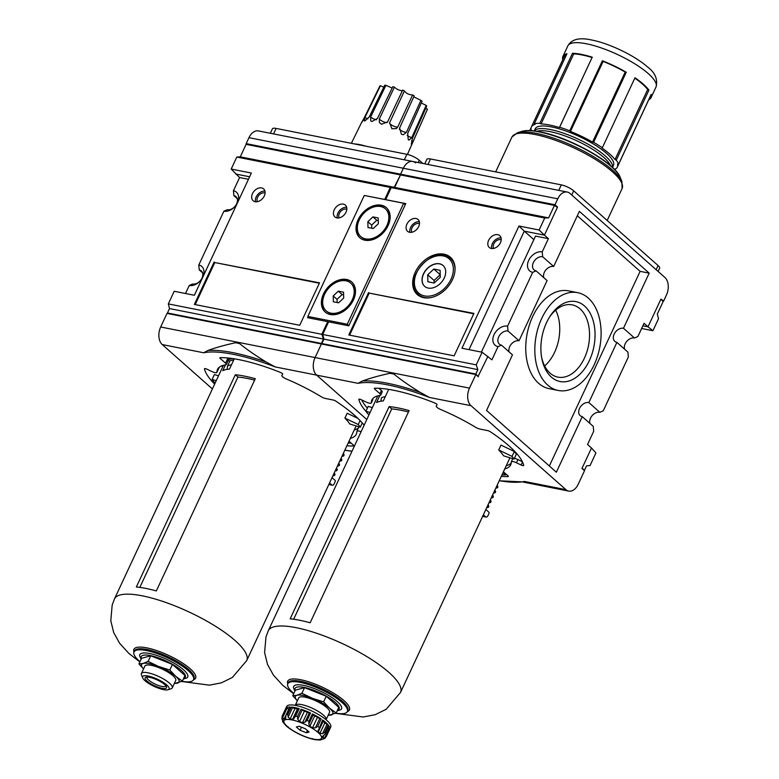 <?xml version="1.0" encoding="UTF-8"?>
<svg xmlns="http://www.w3.org/2000/svg" width="779" height="779" viewBox="0 0 779 779"><rect width="100%" height="100%" fill="white"/><g stroke="black" fill="none" stroke-linecap="round" stroke-linejoin="round"><path stroke-width="1.17" d="M499.251 480.711A102.137 27.557 25 0 0 524.491 481.461L523.4 481.928L499.212 480.799M358.077 383.336L362.352 381.028C369.84 378.263 379.013 375.682 389.87 373.307A103.354 27.888 -155 0 1 393.95 374.115C401.312 380.094 410.163 386.238 420.514 392.538L429.609 397.494A102.137 27.557 -155 0 0 358.077 383.336L316.644 375.127A13.136 8.511 -78.8 0 1 315.086 357.561L321.415 343.977L475.823 374.543L478.374 376.812L475.813 374.027L477.868 369.616L476.232 364.864L482.123 352.235L491.89 359.84L498.054 346.626A11.734 8.355 -48.5 0 1 494.061 334.649A11.734 8.355 -48.5 0 1 507.596 326.148L508.035 331.026A8.082 5.755 -48.5 0 0 499.466 335.525A8.082 5.755 -48.5 0 0 499.388 344.133A8.082 5.755 -48.5 0 0 501.452 345.136L498.054 346.626M583.763 470.068L584.503 470.224L586.568 465.813L590.044 465.579L595.925 452.95L591.504 447.993L581.952 468.471L584.513 470.74L578.174 484.324A13.136 8.511 -78.8 0 1 568.719 491.091A13.136 8.511 -78.8 0 1 565.924 489.67L471.042 405.703A13.136 8.511 -78.8 0 1 469.484 388.127L475.823 374.543M440.106 270.294L433.815 269.047L427.7 274.792L427.875 281.784L434.166 283.03L440.281 277.285L440.106 270.294M443.154 265.561A13.915 9.913 -48.5 0 0 426.571 269.476A13.915 9.913 -48.5 0 0 424.701 286.399M444.254 277.986A13.915 9.913 -48.5 0 0 443.085 265.503A13.915 9.913 -48.5 0 0 426.444 269.359A13.915 9.913 -48.5 0 0 424.643 286.351A13.915 9.913 -48.5 0 0 444.254 277.986M452.482 279.612A24.928 17.751 -48.5 0 0 450.389 257.255A24.928 17.751 -48.5 0 0 420.572 264.159A24.928 17.751 -48.5 0 0 417.34 294.589A24.928 17.751 -48.5 0 0 452.482 279.612M531.151 127.61L530.158 129.742L531.2 129.947A47.422 12.795 -155 0 1 531.366 127.016A47.422 12.795 -155 0 1 535.037 124.436L534.306 123.793L566.956 53.751A48.639 13.126 -155 0 0 562.915 56.468A48.639 13.126 -155 0 0 562.789 59.623M566.46 54.832A47.422 12.795 -155 0 0 564.025 56.974L531.366 127.016M648.926 90.111L647.67 89.507L615.011 159.539L616.267 160.143L648.926 90.111A48.639 13.126 -155 0 0 634.982 77.764L602.323 147.806A48.639 13.126 -155 0 0 593.598 142.304L626.258 72.262L625.206 72.058L592.546 142.099A47.422 12.795 -155 0 0 570.462 131.447L569.722 130.804A48.639 13.126 -155 0 0 559.643 127.24L592.079 57.519L559.429 127.552A47.422 12.795 -155 0 0 541.093 123.929L539.828 123.316A48.639 13.126 -155 0 0 534.306 123.793M615.011 159.539A47.422 12.795 -155 0 0 602.099 148.117L602.323 147.806M647.67 89.507A47.422 12.795 -155 0 0 634.817 78.124M648.751 99.702A48.639 13.126 -155 0 0 651.078 97.579A48.639 13.126 -155 0 0 651.186 94.337L618.526 164.369A48.639 13.126 -155 0 0 616.267 160.143M614.514 169.394A47.422 12.795 -155 0 0 617.319 167.095A47.422 12.795 -155 0 0 617.484 164.165L618.526 164.369M617.319 167.095L649.978 97.063A47.422 12.795 -155 0 0 650.192 96.469M592.079 57.519A47.422 12.795 -155 0 0 573.743 53.887L572.487 53.284L539.828 123.316M573.743 53.887L541.093 123.929M625.206 72.058A47.422 12.795 -155 0 0 603.121 61.414L602.381 60.762L569.722 130.804M603.121 61.414L570.462 131.447M592.546 142.099L593.598 142.304M610.483 165.606A42.241 11.403 -155 0 0 550.149 131.641A42.241 11.403 -155 0 0 536.906 131.291M612.479 167.397L613.462 165.304A43.166 11.646 -155 0 0 594.659 144.777A43.166 11.646 -155 0 0 551.649 126.967A43.166 11.646 -155 0 0 535.222 128.817L534.238 130.921M530.158 129.742A48.639 13.126 -155 0 0 530.441 130.59M592.303 57.208A48.639 13.126 -155 0 0 581.426 54.384A48.639 13.126 -155 0 0 572.487 53.284M626.258 72.262A48.639 13.126 -155 0 0 602.381 60.762M424.74 163.843L426.814 159.403A9.728 2.629 25 0 1 430.514 158.984L561.299 184.876A9.728 2.629 25 0 1 573.685 190.845L658.08 265.532A9.728 2.629 25 0 1 659.628 268.21L658.119 271.443M375.05 388.205L374.66 389.033L379.957 393.726A4.859 1.315 25 0 1 380.736 395.07L382.226 391.886A4.859 1.315 25 0 0 381.447 390.542L378.906 388.302M372.8 399.627L371.31 402.811A4.859 1.315 25 0 1 371.281 402.996L372.761 399.812A4.859 1.315 25 0 0 372.8 399.627A76.605 20.673 25 0 1 372.849 398.546M367.386 408.128A90.52 24.422 25 0 1 361.66 399.88M511.199 463.067A76.605 20.673 25 0 1 506.223 465.764M512.738 458.802A4.859 1.315 25 0 1 512.767 458.646L511.287 461.811A4.859 1.315 25 0 1 516.458 462.775L521.112 465.014A2.434 0.652 25 0 0 523.692 465.491A2.434 0.652 25 0 0 523.702 465.355A90.52 24.422 25 0 0 490.283 431.722A2.434 0.652 25 0 0 487.693 430.602L480.156 429.112A4.859 1.315 25 0 1 475.433 427.184A76.605 20.673 25 0 0 440.68 409.511A4.859 1.315 25 0 1 436.23 406.005A4.859 1.315 25 0 1 436.259 405.956L437.068 404.788A2.434 0.652 25 0 1 437.068 404.788A2.434 0.652 25 0 0 434.701 402.947A90.52 24.422 25 0 0 374.689 388.205A2.434 0.652 25 0 0 374.271 388.37A2.434 0.652 25 0 0 374.66 389.033M514.383 458.373A4.859 1.315 25 0 1 517.947 459.591L516.458 462.775M522.397 461.733L517.947 459.591M380.736 395.07A4.859 1.315 25 0 1 380.21 395.362A76.605 20.673 25 0 0 371.856 400.026A76.605 20.673 25 0 0 371.31 402.811M371.281 402.996A4.859 1.315 25 0 1 366.111 402.032L361.456 399.783A2.434 0.652 25 0 0 358.876 399.306A2.434 0.652 25 0 0 358.866 399.452A90.52 24.422 25 0 0 366.12 411.546M503.419 471.792L507.908 475.765A2.434 0.652 25 0 1 508.298 476.436A2.434 0.652 25 0 1 507.879 476.592A90.52 24.422 25 0 1 501.296 476.339M511.287 461.811A4.859 1.315 25 0 0 511.258 461.986A76.605 20.673 25 0 1 510.712 464.771A76.605 20.673 25 0 1 504.743 468.948M349.605 335.155L369.207 293.108L473.739 313.801M368.574 292.544L348.778 334.989L454.138 355.847L473.934 313.401L369.207 293.108M660.923 299.117L648.011 326.81L652.919 330.724L658.518 318.738L657.32 314.064L663.143 301.59L660.923 299.117L663.679 300.957L666.454 295.007A13.136 8.511 -78.8 0 0 664.886 277.441L570.014 193.465A13.136 8.511 -78.8 0 0 567.219 192.043L412.812 161.477A13.136 8.511 -78.8 0 1 415.606 162.899M481.412 352.089L535.504 236.095L548.397 238.656L544.433 235.141L557.55 207.019L554.989 204.76L557.764 198.82A13.136 8.511 -78.8 0 1 567.219 192.043M548.397 238.656L542.233 251.86A11.734 8.355 -48.5 0 0 528.698 260.371A11.734 8.355 -48.5 0 0 532.69 272.338L507.596 326.148M642.879 325.797L648.011 326.81L644.048 323.304L637.884 336.518L634.486 337.998L623.482 328.271L649.189 273.137L579.372 211.352L553.665 266.476L542.671 256.749L542.233 251.86M542.671 256.749A8.082 5.755 -48.5 0 0 534.102 261.247A8.082 5.755 -48.5 0 0 534.024 269.855A8.082 5.755 -48.5 0 0 536.088 270.858L532.69 272.338M553.665 266.476A8.082 5.755 -48.5 0 0 546.069 269.719A8.082 5.755 -48.5 0 0 543.781 277.655M508.035 331.026L519.028 340.764L547.092 280.586L536.088 270.858M519.028 340.764A8.082 5.755 -48.5 0 0 511.433 343.997A8.082 5.755 -48.5 0 0 509.135 351.933M623.482 328.271A8.082 5.755 -48.5 0 0 614.923 332.769A8.082 5.755 -48.5 0 0 614.835 341.377A8.082 5.755 -48.5 0 0 616.91 342.38L627.903 352.108L628.341 356.986L603.248 410.796L599.84 412.286L588.846 402.548A8.082 5.755 -48.5 0 0 580.287 407.047A8.082 5.755 -48.5 0 0 580.199 415.655A8.082 5.755 -48.5 0 0 582.273 416.658L556.362 472.21L486.544 410.426L512.455 354.864L501.452 345.136M599.84 412.286A8.082 5.755 -48.5 0 0 592.244 415.519A8.082 5.755 -48.5 0 0 589.956 423.455M591.504 447.993L587.541 444.488L593.695 431.274L593.267 426.386L582.273 416.658M634.486 337.998A8.082 5.755 -48.5 0 0 626.881 341.241A8.082 5.755 -48.5 0 0 624.592 349.177M555.68 310.159A36.837 23.876 -78.8 0 1 544.638 365.935M641.623 328.495L652.919 330.724M518.95 226.017L524.267 231.149L544.433 235.141L539.117 230.009L518.95 226.017L461.957 348.242L482.123 352.235M469.016 349.635L524.267 231.149L533.849 239.63M385.673 199.697L391.194 187.622L394.671 187.398L400.494 174.924L554.453 205.403L548.63 217.877L544.706 218.013L539.117 230.009M322.418 344.172L321.854 343.549L323.918 339.138L322.72 334.473L328.611 321.844L348.778 325.836L405.771 203.611L385.605 199.619M487.927 356.324L478.033 376.51M500.43 242.736A7.907 5.628 -48.5 0 0 499.767 235.648A7.907 5.628 -48.5 0 0 490.312 237.838A7.907 5.628 -48.5 0 0 489.29 247.488A7.907 5.628 -48.5 0 0 500.43 242.736M501.082 237.897A7.907 5.628 -48.5 0 0 494.022 241.12A7.907 5.628 -48.5 0 0 491.676 248.53M557.345 207.448L554.453 205.403M418.693 226.553A7.907 5.628 -48.5 0 0 418.021 219.474A7.907 5.628 -48.5 0 0 408.576 221.655A7.907 5.628 -48.5 0 0 407.544 231.305A7.907 5.628 -48.5 0 0 418.693 226.553M419.345 221.713A7.907 5.628 -48.5 0 0 412.276 224.936A7.907 5.628 -48.5 0 0 409.939 232.346M419.492 223.612A5.979 4.255 -48.5 0 0 413.308 225.852A5.979 4.255 -48.5 0 0 411.838 232.259M321.854 343.549L475.813 374.027M323.918 339.138L477.868 369.616M582.049 468.257L584.503 470.224M558.29 390.474L549.205 388.672A49.856 32.319 -78.8 0 1 532.67 316.566A49.856 32.319 -78.8 0 1 568.563 290.869L577.648 292.661A49.856 32.319 -78.8 0 1 599.674 347.843A49.856 32.319 -78.8 0 1 558.29 390.474A49.856 32.319 -78.8 0 1 541.756 318.368A49.856 32.319 -78.8 0 1 577.648 292.661M577.317 215.764L640.114 271.345L549.341 465.998M616.91 342.38L588.846 402.548M649.189 273.137L640.114 271.345M662.325 300.684L663.679 300.957M247.274 144.592L246.183 143.628L400.591 174.194L401.672 175.158L400.591 174.194L403.356 168.254A13.136 8.511 -78.8 0 1 412.812 161.477L258.414 130.911A13.136 8.511 -78.8 0 0 248.959 137.679L403.356 168.254A13.136 8.511 -78.8 0 1 412.812 161.477M557.764 198.82L403.356 168.254L400.591 174.194L554.989 204.76M556.44 206.805L557.55 207.019M501.228 239.796A5.979 4.255 -48.5 0 0 495.045 242.035A5.979 4.255 -48.5 0 0 493.584 248.443M394.671 187.398L548.63 217.877M391.194 187.622L544.706 218.013M322.72 334.473L476.232 364.864M549.458 317.199A36.837 23.876 -78.8 0 1 572.205 304.862A36.837 23.876 -78.8 0 1 588.476 345.633A36.837 23.876 -78.8 0 1 557.9 377.124A36.837 23.876 -78.8 0 1 541.571 357.045M546.546 322.613A40.732 26.408 -78.8 0 1 550.062 316.235A40.732 26.408 -78.8 0 1 590.823 314.541A40.732 26.408 -78.8 0 1 578.797 375.264A40.732 26.408 -78.8 0 1 541.765 358.165A40.732 26.408 -78.8 0 1 546.546 322.613M433.815 269.047L440.203 274.705L434.088 280.45L434.156 283.03M427.7 274.792L434.088 280.45M275.201 366.928A102.137 27.557 -155 0 0 203.679 352.77L207.954 350.462C215.442 347.687 224.615 345.116 235.462 342.741A103.354 27.888 -155 0 1 239.542 343.549C246.904 349.528 255.765 355.672 266.116 361.972L275.201 366.928L316.644 375.127L366.792 419.511L316.644 375.127A13.136 8.511 -78.8 0 1 315.086 357.561L321.415 343.977L167.018 313.411L160.678 326.995L469.484 388.127M385.313 396.618A70.646 19.066 -155 0 0 381.35 397.796L380.921 401.204M498.726 449.96L500.994 445.082L514.335 451.508A85.115 22.971 25 0 1 516.35 454.167L514.072 459.045L503.633 455.842A72.953 19.689 25 0 0 498.726 449.96L512.056 456.387A85.115 22.971 25 0 1 514.072 459.045M514.335 451.508L512.056 456.387M369.129 414.506L367.931 413.931A85.115 22.971 25 0 1 365.926 411.273L368.194 406.385L372.323 407.651M365.926 411.273L370.044 412.539M389.13 406.599L290.168 618.828A72.953 19.689 -155 0 1 299.506 620.23A72.953 19.689 -155 0 1 310.149 622.781L409.111 410.552A72.953 19.689 25 0 0 398.468 408.001A72.953 19.689 25 0 0 389.13 406.599L391.73 408.907A68.094 18.375 25 0 1 408.449 411.974M391.73 408.907L293.654 619.237M337.161 710.867L340.725 709.757A26.428 7.128 -155 0 0 331.65 697.341A26.428 7.128 -155 0 0 303.683 685.393A26.428 7.128 -155 0 0 293.459 687.711L294.89 691.158M335.837 713.155A32.835 8.861 -155 0 0 347.337 711.568A32.835 8.861 -155 0 0 333.032 695.949A32.835 8.861 -155 0 0 300.314 682.414A32.835 8.861 -155 0 0 287.821 683.816A32.835 8.861 -155 0 0 293.81 693.485M379.87 395.411L376.569 402.509A72.953 19.689 25 0 1 383.307 400.922L388.254 390.308M328.202 715.18A20.673 5.58 -155 0 0 331.25 714.976A20.673 5.58 -155 0 0 329.556 708.169L336.177 712.98L328.066 715.473M336.177 712.98L338.797 707.361L326.245 696.251L323.626 701.869L329.556 708.169A20.673 5.58 -155 0 0 312.418 698.315A20.673 5.58 -155 0 0 296.984 695.258A20.673 5.58 -155 0 0 297.344 700.788L292.748 695.754L296.984 695.258L301.911 693.261L304.531 687.643L326.245 696.251M301.697 704.625A17.021 4.596 -155 0 0 295.222 705.346L298.688 697.926A17.021 4.596 -155 0 1 305.164 697.195A17.021 4.596 -155 0 1 322.126 704.216A17.021 4.596 -155 0 1 329.546 712.308L326.08 719.738A17.021 4.596 -155 0 0 318.66 711.646A17.021 4.596 -155 0 0 301.697 704.625M282.767 721.89L285.659 725.356A21.89 5.911 25 0 0 287.373 726.865L288.074 726.826M295.786 732.396A21.89 5.911 25 0 1 293.089 730.848M306.089 737.109A21.89 5.911 25 0 1 303.128 735.941M312.457 738.57L313.08 739.261L312.457 738.57M320.227 740.05L315.514 739.738A21.89 5.911 25 0 1 313.08 739.261M320.919 739.787L320.286 739.923A21.89 5.911 25 0 0 321.532 739.583L324.882 738.414L329.712 729.212A24.315 6.563 25 0 1 329.712 729.212L326.245 736.642L324.609 738.044L322.808 737.752A21.89 5.911 25 0 0 322.545 736.681L322.545 736.428M322.779 736.174L325.067 734.1L328.728 725.979M328.884 725.901L325.067 734.1M322.72 720.964A2.434 0.652 25 0 0 323.129 721.383A21.89 5.911 25 0 1 324.843 722.893A2.434 0.652 25 0 0 327.034 724.168L322.603 733.662L324.736 732.318A24.315 6.563 -155 0 1 325.379 733.156M322.603 733.662L319.974 733.321A21.89 5.911 25 0 0 318.27 731.812L318.445 729.972L317.949 730.692M318.806 729.378L322.983 720.419L322.623 719.952L318.767 729.446M319.838 718.384A2.434 0.652 25 0 1 317.413 717.401A21.89 5.911 25 0 0 314.716 715.852A2.434 0.652 25 0 1 313.275 714.606L312.408 713.905A24.315 6.563 25 0 1 321.182 718.959L319.838 718.384L315.417 727.868L317.725 726.379A24.315 6.563 -155 0 1 319.166 727.382M315.417 727.868L312.545 727.829A21.89 5.911 25 0 0 309.847 726.281L308.854 724.09L308.942 721.335A24.315 6.563 -155 0 0 307.092 720.439L304.969 722.221L302.515 722.746A21.89 5.911 25 0 0 299.555 721.568L297.763 719.368L297.451 716.622A24.315 6.563 -155 0 0 295.699 716.076L294.209 717.81M298.299 709.056A2.434 0.652 25 0 1 297.422 708.997A21.89 5.911 25 0 0 294.988 708.51L290.129 718.939A21.89 5.911 25 0 1 291.307 719.153A21.89 5.911 25 0 1 292.553 719.426L294.063 718.228L293.849 718.871M290.129 718.939L288.152 717.06L287.782 714.509A24.315 6.563 -155 0 0 286.584 714.47L290.041 707.04L286.584 714.47M285.65 718.55L285.932 715.473M289.126 708.608A21.89 5.911 25 0 0 288.97 708.676L284.101 719.105A21.89 5.911 25 0 1 285.348 718.764L285.708 718.004M284.101 719.105L282.582 717.79L282.514 715.57A24.315 6.563 -155 0 0 282.193 716.037L285.659 708.608L282.193 716.037L281.901 718.754L282.826 720.935A21.89 5.911 25 0 0 283.098 722.006L282.553 721.364L283.098 722.006L282.553 721.364L283.059 719.523M300.042 730.254L306.429 732.786L309.117 732.056L305.426 728.784L299.039 726.252L296.351 726.992L300.042 730.254L301.454 727.216M310.558 713.009A24.315 6.563 25 0 0 300.918 709.192L302.194 709.873A2.434 0.652 25 0 0 304.414 711.139A21.89 5.911 25 0 1 307.374 712.318A2.434 0.652 25 0 0 309.39 712.736L310.558 713.009L307.092 720.439M294.452 717.381L298.484 708.647L299.155 708.647L295.699 716.076M294.988 708.51A2.434 0.652 25 0 1 292.573 707.566L288.152 717.06M299.155 708.647A24.315 6.563 25 0 0 294.89 707.595A24.315 6.563 25 0 0 291.249 707.079L292.573 707.566M288.97 708.676A2.434 0.652 25 0 1 287.003 708.296L282.582 717.79M290.041 707.04A24.315 6.563 25 0 0 285.971 708.15L287.003 708.296M327.998 727.82A2.434 0.652 25 0 0 329.04 728.55L329.712 729.212L330.715 727.07A24.315 6.563 -155 0 0 320.12 715.502A24.315 6.563 -155 0 0 295.884 705.472A24.315 6.563 -155 0 0 286.633 706.514L285.64 708.637A24.315 6.563 25 0 1 285.64 708.637A24.315 6.563 25 0 1 285.659 708.608M327.034 724.168L328.193 724.889L324.736 732.318M307.452 730.585L306.429 732.786M328.845 725.726A24.315 6.563 25 0 1 329.721 729.193M322.623 719.952A24.315 6.563 25 0 1 328.193 724.889M292.748 695.754L295.368 690.136L304.531 687.643M301.911 693.261L312.418 698.315L323.626 701.869M497.216 485.093L497.937 486.924L496.72 487.956A70.285 18.969 25 0 1 495.911 487.878M503 472.668L505.522 474.898L505.941 474.022M485.901 509.563L488.852 512.173A0.974 0.633 -78.8 0 1 488.969 513.468L487.878 515.805A2.434 1.577 -78.8 0 1 486.135 517.061A2.434 1.577 -78.8 0 1 485.609 516.798L483.36 514.802M505.522 474.898A87.063 23.497 25 0 1 501.988 474.849M497.635 487.566L496.194 487.488A69.312 18.706 25 0 1 496.096 487.479M495.356 492.445L494.441 492.834L495.658 491.812L495.006 490.04M493.828 492.367A69.312 18.706 25 0 0 493.925 492.367L494.441 492.834A70.285 18.969 25 0 1 493.633 492.766M493.088 497.323L492.162 497.713L493.38 496.69L492.737 494.918M491.549 497.245A69.312 18.706 25 0 0 491.646 497.255L492.162 497.713A70.285 18.969 25 0 1 491.364 497.645M490.809 502.212L489.894 502.591L491.101 501.569L490.458 499.797M489.27 502.124A69.312 18.706 25 0 0 489.368 502.134L489.894 502.591A70.285 18.969 25 0 1 489.085 502.523M488.53 507.09L487.615 507.48L488.832 506.457L488.18 504.675M486.992 507.002A69.312 18.706 25 0 0 487.089 507.012L487.615 507.48A70.285 18.969 25 0 1 486.807 507.402M231.509 364.776A70.646 19.066 -155 0 0 227.536 365.955L227.117 369.363M360.102 420.572L358.252 424.545L344.912 418.119L347.191 413.24L357.97 418.44M344.912 418.119A72.953 19.689 25 0 1 349.829 424L360.268 427.204A85.115 22.971 25 0 0 358.252 424.545M362.264 422.929L360.268 427.204M215.325 382.664L214.128 382.09A85.115 22.971 25 0 1 212.112 379.431L214.391 374.553L218.519 375.819M212.112 379.431L216.241 380.697M235.316 374.757L136.354 586.986A72.953 19.689 -155 0 1 145.692 588.388A72.953 19.689 -155 0 1 156.336 590.94L255.298 378.711A72.953 19.689 25 0 0 244.664 376.16A72.953 19.689 25 0 0 235.316 374.757L237.926 377.065A68.094 18.375 25 0 1 254.636 380.133M237.926 377.065L139.84 587.395M183.357 679.035L186.911 677.915A26.428 7.128 -155 0 0 177.846 665.5A26.428 7.128 -155 0 0 149.88 653.552A26.428 7.128 -155 0 0 139.645 655.869L141.087 659.316M182.023 681.313A32.835 8.861 -155 0 0 193.523 679.726A32.835 8.861 -155 0 0 179.219 664.117A32.835 8.861 -155 0 0 146.51 650.572A32.835 8.861 -155 0 0 134.017 651.974A32.835 8.861 -155 0 0 139.996 661.644M225.472 364.845L222.755 370.668A72.953 19.689 25 0 1 229.493 369.08L234.284 358.817M228.588 359.674A72.953 19.689 25 0 1 232.999 358.622M222.784 366.656L221.402 365.984M227.536 365.955L229.815 361.076A70.646 19.066 25 0 1 233.778 359.898M229.815 361.076L228.276 360.336M174.399 683.339A20.673 5.58 -155 0 0 177.437 683.134A20.673 5.58 -155 0 0 175.742 676.328L182.374 681.138L174.262 683.631M182.374 681.138L184.993 675.52L172.441 664.409L169.822 670.028L175.742 676.328A20.673 5.58 -155 0 0 158.614 666.473A20.673 5.58 -155 0 0 143.17 663.416A20.673 5.58 -155 0 0 143.54 668.947L138.935 663.922L143.17 663.416L148.107 661.42L150.727 655.801L172.441 664.409M149.636 677.321A11.831 3.194 -155 0 0 145.936 677.214A11.831 3.194 -155 0 0 154.505 685.715A11.831 3.194 -155 0 0 166.521 686.815A11.831 3.194 -155 0 0 149.636 677.321M148.176 676.036A14.587 3.934 -155 0 0 142.693 677.905A14.587 3.934 -155 0 0 154.184 686.396A14.587 3.934 -155 0 0 168.079 689.746A14.587 3.934 -155 0 0 164.272 683.066A14.587 3.934 -155 0 0 148.176 676.036M168.079 689.746L171.107 688.772A17.021 4.596 -155 0 0 172.266 687.896A17.021 4.596 -155 0 0 164.856 679.804A17.021 4.596 -155 0 0 147.893 672.783A17.021 4.596 -155 0 0 141.418 673.514A17.021 4.596 -155 0 0 141.486 674.965L142.693 677.905M172.266 687.896L175.733 680.466A17.021 4.596 -155 0 0 168.322 672.374A17.021 4.596 -155 0 0 151.35 665.354A17.021 4.596 -155 0 0 144.875 666.084L141.418 673.514M147.075 677.048A10.419 2.814 -155 0 0 146.988 677.194A10.419 2.814 -155 0 0 155.235 684.137A10.419 2.814 -155 0 0 165.869 685.997A10.419 2.814 -155 0 0 165.917 685.841M138.935 663.922L141.564 658.294L150.727 655.801M148.107 661.42L158.614 666.473L169.822 670.028M343.403 453.251L344.123 455.092L342.906 456.114A70.285 18.969 25 0 1 342.108 456.036M332.097 477.722L335.048 480.331A0.974 0.633 -78.8 0 1 335.165 481.636L334.074 483.963A2.434 1.577 -78.8 0 1 332.321 485.22A2.434 1.577 -78.8 0 1 331.805 484.957L329.546 482.961M351.105 443.066A87.063 23.497 25 0 1 348.184 443.008M343.831 455.725L342.39 455.647A69.312 18.706 25 0 1 342.293 455.637M341.553 460.603L340.637 460.993L341.845 459.97L341.202 458.198M340.014 460.525A69.312 18.706 25 0 0 340.111 460.525L340.637 460.993A70.285 18.969 25 0 1 339.829 460.925M339.274 465.482L338.359 465.871L339.576 464.849L338.923 463.077M337.735 465.404A69.312 18.706 25 0 0 337.833 465.414L338.359 465.871A70.285 18.969 25 0 1 337.55 465.803M336.995 470.37L336.08 470.75L337.297 469.727L336.645 467.955M335.467 470.282A69.312 18.706 25 0 0 335.564 470.292L336.08 470.75A70.285 18.969 25 0 1 335.272 470.682M334.727 475.248L333.802 475.638L335.019 474.615L334.376 472.843M333.188 475.171A69.312 18.706 25 0 0 333.285 475.171L333.802 475.638A70.285 18.969 25 0 1 333.003 475.57M212.394 388.945L162.236 344.561A13.136 8.511 -78.8 0 1 160.678 326.995M402.422 90.646C399.598 90.627 396.93 89.449 394.417 87.131A26.642 7.186 -155 0 0 392.811 86.673L377.494 118.389L371.924 121.514L370.765 120.959L370.609 117.035L385.936 85.31L392.149 88.037M394.417 87.131L379.344 118.924L379.344 122.478L381.506 124.27L387.591 121.913L402.665 90.121A26.642 7.186 -155 0 1 404.408 90.87L389.607 122.78L391.925 128.759L396.365 128.574L397.806 126.87L412.607 94.96C408.839 94.726 406.102 93.363 404.398 90.9L389.597 122.8A4.625 1.334 24.9 0 0 392.85 125.77A4.625 1.334 24.9 0 0 397.806 126.87M413.756 96.83L420.923 100.374L406.365 132.42L403.22 134.786L401.389 134.192L399.637 127.922L414.194 95.875A26.642 7.186 -155 0 0 412.607 94.96M421.303 103.003L426.162 105.399L411.789 137.591L409.004 140.103L408.245 139.655L407.69 133.472L422.062 101.28A26.642 7.186 -155 0 0 420.923 100.374M425.714 108.339L427.428 109.187L413.133 141.496L411.312 144.183L412.383 138.467L426.678 106.158A26.642 7.186 -155 0 0 426.162 105.399M363.277 120.034C360.696 124.25 361.037 123.491 364.28 117.765L379.879 86.011A26.642 7.186 -155 0 1 380.434 85.719L383.784 87.19M380.434 85.719L364.932 117.425L364.309 120.881L364.835 120.969L369.246 116.928L384.748 85.223A26.642 7.186 -155 0 1 385.936 85.31M351.358 143.317L361.466 122.722M270.332 133.277L272.407 128.837A9.728 2.629 25 0 1 276.107 128.418L406.901 154.31A9.728 2.629 25 0 1 419.277 160.279L422.89 163.473M364.144 425.198A90.52 24.422 25 0 0 335.885 401.156A2.434 0.652 25 0 0 333.285 400.036L325.758 398.546A4.859 1.315 25 0 1 321.026 396.618A76.605 20.673 25 0 0 286.273 378.945A4.859 1.315 25 0 1 281.832 375.439A4.859 1.315 25 0 1 281.862 375.381L282.67 374.222A2.434 0.652 25 0 1 282.67 374.222A2.434 0.652 25 0 0 280.304 372.381A90.52 24.422 25 0 0 220.282 357.639A2.434 0.652 25 0 0 219.873 357.804A2.434 0.652 25 0 0 220.253 358.467L225.559 363.16A4.859 1.315 25 0 1 226.338 364.494A4.859 1.315 25 0 1 225.803 364.796A76.605 20.673 25 0 0 217.458 369.46A76.605 20.673 25 0 0 216.913 372.245A4.859 1.315 25 0 1 216.874 372.42A4.859 1.315 25 0 1 211.703 371.456L207.058 369.217A2.434 0.652 25 0 0 204.468 368.74A2.434 0.652 25 0 0 204.458 368.876A90.52 24.422 25 0 0 214.653 384.105M349.011 441.226L353.51 445.198A2.434 0.652 25 0 1 353.9 445.87A2.434 0.652 25 0 1 353.481 446.026A90.52 24.422 25 0 1 346.889 445.773M358.408 427.992A76.605 20.673 25 0 1 354.299 429.891M361.076 431.77A4.859 1.315 25 0 0 356.889 431.245A4.859 1.315 25 0 0 356.85 431.42A76.605 20.673 25 0 1 356.305 434.205A76.605 20.673 25 0 1 350.336 438.382M195.208 304.589L214.809 262.542L319.341 283.235M214.167 261.978L194.38 304.423L299.73 325.281L319.526 282.835L214.809 262.542M189.248 285.484L192.647 284.004A8.082 5.755 -48.5 0 0 201.216 279.505A8.082 5.755 -48.5 0 0 201.294 270.897A8.082 5.755 -48.5 0 0 199.229 269.894L198.791 265.016A11.734 8.355 131.5 0 1 202.783 276.983A11.734 8.355 131.5 0 1 189.248 285.484L185.509 293.508M202.54 272.825L199.229 269.894M223.885 211.206L227.283 209.717A8.082 5.755 -48.5 0 0 235.852 205.218A8.082 5.755 -48.5 0 0 235.93 196.61A8.082 5.755 -48.5 0 0 233.866 195.617L233.427 190.728A11.734 8.355 131.5 0 1 237.42 202.706A11.734 8.355 131.5 0 1 223.885 211.206L198.791 265.016M237.176 198.548L233.866 195.617M400.416 175.09L394.232 187.311L390.308 187.447L384.719 199.443L364.64 195.539M328.456 322.185L327.725 321.669L321.834 334.298L323.47 339.05L321.415 343.461L322.087 344.114M308.056 316.595L307.559 317.676L327.725 321.669M248.462 179.277L239.591 177.515L231.197 169.053L236.797 157.056L240.273 156.832L246.086 144.349L400.046 174.837M235.628 174.009L249.621 176.775M168.011 313.606L167.456 312.983L169.51 308.572L168.322 303.907L174.204 291.278L194.37 295.26L251.364 173.045L231.197 169.053M239.591 177.515L233.427 190.728M346.032 212.17A7.907 5.628 -48.5 0 0 345.36 205.081A7.907 5.628 -48.5 0 0 335.915 207.272A7.907 5.628 -48.5 0 0 334.892 216.922A7.907 5.628 -48.5 0 0 346.032 212.17M346.684 207.331A7.907 5.628 -48.5 0 0 339.615 210.554A7.907 5.628 -48.5 0 0 337.278 217.954M264.285 195.987A7.907 5.628 -48.5 0 0 263.623 188.898A7.907 5.628 -48.5 0 0 254.168 191.089A7.907 5.628 -48.5 0 0 253.146 200.739A7.907 5.628 -48.5 0 0 264.285 195.987M264.938 191.147A7.907 5.628 -48.5 0 0 257.878 194.37A7.907 5.628 -48.5 0 0 255.531 201.78M265.084 193.046A5.979 4.255 -48.5 0 0 258.901 195.286A5.979 4.255 -48.5 0 0 257.44 201.693M167.456 312.983L321.415 343.461M169.51 308.572L323.47 339.05M246.183 143.628L248.959 137.679M346.83 209.23A5.979 4.255 -48.5 0 0 340.647 211.46A5.979 4.255 -48.5 0 0 339.177 217.877M240.273 156.832L394.232 187.311M236.797 157.056L390.308 187.447M168.322 303.907L321.834 334.298M310.042 318.163L307.851 316.43L364.26 195.461L403.678 203.27L405.216 204.789M307.851 316.43L347.268 324.239L348.895 325.573M347.268 324.239L403.678 203.27M386.929 225.452A18.53 13.194 131.5 0 1 360.804 236.582A18.53 13.194 131.5 0 1 363.209 213.962A18.53 13.194 131.5 0 1 385.371 208.83A18.53 13.194 131.5 0 1 386.929 225.452M378.185 217.925L372.937 216.883L367.844 221.674L367.99 227.497L373.238 228.529L378.331 223.748L378.185 217.925M352.293 299.73A18.53 13.194 131.5 0 1 326.167 310.87A18.53 13.194 131.5 0 1 328.572 288.249A18.53 13.194 131.5 0 1 350.725 283.108A18.53 13.194 131.5 0 1 352.293 299.73M343.549 292.203L338.3 291.161L333.208 295.952L333.354 301.775L338.592 302.817L343.695 298.026L343.549 292.203M388.069 225.676A20.059 14.285 131.5 0 1 359.791 237.731A20.059 14.285 131.5 0 1 362.391 213.242A20.059 14.285 131.5 0 1 386.384 207.681A20.059 14.285 131.5 0 1 388.069 225.676M353.432 299.954A20.059 14.285 131.5 0 1 325.155 312.019A20.059 14.285 131.5 0 1 327.755 287.519A20.059 14.285 131.5 0 1 351.748 281.969A20.059 14.285 131.5 0 1 353.432 299.954M325.408 312.233A20.059 14.285 131.5 0 1 328.261 287.977A20.059 14.285 131.5 0 1 352.001 282.193M350.978 283.342A18.53 13.194 131.5 0 1 351.241 283.566A18.53 13.194 131.5 0 1 352.799 300.178A18.53 13.194 131.5 0 1 326.683 311.318A18.53 13.194 131.5 0 1 326.43 311.084M378.253 220.574L376.773 220.282L371.68 225.063L371.758 228.237M367.844 221.674L371.68 225.063M372.937 216.883L376.773 220.282M343.607 294.851L342.137 294.559L337.044 299.35L337.122 302.525M333.208 295.952L337.044 299.35M338.3 291.161L342.137 294.559M360.054 237.955A20.059 14.285 131.5 0 1 362.897 213.689A20.059 14.285 131.5 0 1 386.637 207.915M385.615 209.064A18.53 13.194 131.5 0 1 385.878 209.288A18.53 13.194 131.5 0 1 387.436 225.9A18.53 13.194 131.5 0 1 361.32 237.04A18.53 13.194 131.5 0 1 361.067 236.806M420.514 392.538A103.354 27.888 -155 0 0 362.352 381.028M429.609 397.494L471.042 405.703M450.983 279.31A22.912 16.31 -48.5 0 0 433.377 256.914A22.912 16.31 -48.5 0 0 417.232 291.55A22.912 16.31 -48.5 0 0 450.983 279.31M455.014 270.196A24.13 17.177 -48.5 0 0 450.496 258.424C434.351 242.435 400.679 280.479 418.508 294.559A24.13 17.177 -48.5 0 0 430.748 297.617M607.182 220.486L622.109 188.489A60.801 16.408 -155 0 0 595.623 159.578A60.801 16.408 -155 0 0 535.037 134.504A60.801 16.408 -155 0 0 511.9 137.094L495.678 171.886M620.201 177.388A56.643 15.288 -155 0 0 539.321 131.933A56.643 15.288 -155 0 0 521.628 131.427C526.039 130.122 532.154 130.259 539.993 131.846C569.04 137.211 615.176 162.636 620.201 177.388L621.895 181.546A60.09 16.213 -155 0 0 536.108 133.326A60.09 16.213 -155 0 0 517.353 132.8L511.9 137.094M612.45 167.368A43.166 11.646 -155 0 0 592.663 146.871A43.166 11.646 -155 0 0 550.441 129.548A43.166 11.646 -155 0 0 534.287 130.921M586.373 43.77A48.639 13.126 -155 0 0 567.872 45.854C571.611 39.193 579.527 37.246 591.631 40.011C607.62 42.923 633.531 54.715 647.349 66.79C655.12 72.583 658.012 79.312 656.035 86.966A48.639 13.126 -155 0 0 634.836 63.839A48.639 13.126 -155 0 0 586.373 43.77M561.299 184.876L558.738 190.368M430.514 158.984L427.953 164.476M658.08 265.532L656.132 269.69M573.685 190.845L571.737 195.003M381.447 390.542L379.957 393.726M508.151 476.008L507.879 476.592M522.524 461.996L521.112 465.014M524.491 481.461L565.924 489.67M337.434 710.292A24.315 6.563 -155 0 0 331.143 699.172A24.315 6.563 -155 0 0 304.297 687.429A24.315 6.563 -155 0 0 295.163 690.584M347.337 711.568L347.823 710.506A32.835 8.861 -155 0 0 333.529 694.887A32.835 8.861 -155 0 0 300.811 681.352A32.835 8.861 -155 0 0 288.318 682.755L287.821 683.816M347.288 711.646A34.042 9.182 -155 0 0 338.008 695.998A34.042 9.182 -155 0 0 300.665 679.726A34.042 9.182 -155 0 0 287.782 683.904M335.457 713.33L363.209 717.001L375.166 714.694L386.17 709.289L400.523 692.443A72.953 19.689 -155 0 0 368.74 657.749A72.953 19.689 -155 0 0 296.039 627.66A72.953 19.689 -155 0 0 268.278 630.776L265.98 636.93L264.597 652.568L267.528 664.487L273.429 675.12L282.641 685.228L293.673 693.768M291.862 719.903A20.673 5.58 -155 0 0 294.793 731.685A20.673 5.58 -155 0 0 321.542 736.983A20.673 5.58 -155 0 0 291.862 719.903M324.843 722.893L319.974 733.321M323.129 721.383L318.27 731.812M321.182 718.959L317.725 726.379M317.413 717.401L312.545 727.829M314.716 715.852L309.847 726.281M313.275 714.606L308.854 724.09M312.408 713.905L308.942 721.335M309.39 712.736L304.969 722.221M307.374 712.318L302.515 722.746M304.414 711.139L299.555 721.568M302.194 709.873L297.763 719.368M300.918 709.192L297.451 716.622M297.422 708.997L292.553 719.426M291.249 707.079L287.782 714.509M285.971 708.15L282.514 715.57M282.806 720.818L282.553 721.364M329.04 728.55L324.609 738.044M323.86 735.512L322.808 737.752M482.698 516.224L485.609 516.798M183.62 678.451A24.315 6.563 -155 0 0 177.33 667.33A24.315 6.563 -155 0 0 150.483 655.597A24.315 6.563 -155 0 0 141.35 658.742M193.523 679.726L194.02 678.665A32.835 8.861 -155 0 0 179.715 663.056A32.835 8.861 -155 0 0 146.997 649.511A32.835 8.861 -155 0 0 134.514 650.913L134.017 651.974M193.484 679.804A34.042 9.182 -155 0 0 184.204 664.156A34.042 9.182 -155 0 0 146.861 647.885A34.042 9.182 -155 0 0 133.978 652.062M181.653 681.498L209.405 685.16L221.353 682.852L232.366 677.448L246.719 660.602A72.953 19.689 -155 0 0 214.926 625.907A72.953 19.689 -155 0 0 142.236 595.818A72.953 19.689 -155 0 0 114.474 598.934L112.176 605.098L110.793 620.736L113.715 632.645L119.625 643.279L128.827 653.386L139.869 661.926M328.884 484.382L331.805 484.957M352.04 451.158A102.137 27.557 25 0 1 344.854 450.145M266.116 361.972A103.354 27.888 -155 0 0 207.954 350.462M162.236 344.561L203.679 352.77M376.51 119.8A4.625 1.315 25.8 0 1 370.609 117.035M387.251 122.507A4.625 1.324 25.4 0 1 383.093 121.592A4.625 1.324 25.4 0 1 379.344 118.924M406.365 132.42A4.625 1.324 24.4 0 1 399.286 129.09M411.789 137.591A4.625 1.295 24.1 0 1 407.164 135.468M413.133 141.496A4.625 1.266 23.9 0 1 411.604 140.795M367.951 118.856A4.625 1.285 26 0 1 364.932 117.425M406.901 154.31L404.34 159.802M276.107 128.418L273.546 133.91M419.277 160.279L418.216 162.548M220.642 357.639L220.253 358.467M227.965 357.999L225.559 363.16M219.24 367.25L216.913 372.245M353.754 445.442L353.481 446.026M365.838 146.179A29.3 7.907 -155 0 0 359.762 144.631A29.3 7.907 -155 0 0 354.698 143.979M361.748 145.371A29.787 8.043 -155 0 0 359.304 144.826A29.787 8.043 -155 0 0 357.035 144.436M418.508 294.559L421.205 296.945M450.496 258.424L453.193 260.809M621.895 181.546L622.109 188.489M521.628 131.427L517.353 132.8M651.078 97.579L656.035 86.966M562.915 56.468L567.872 45.854M568.719 491.091L522.836 482.006M400.523 692.443L509.953 457.779M268.278 630.776L377.825 395.859M287.655 727.099C295.504 732.903 303.946 736.944 312.992 739.242M294.238 717.741L298.484 708.647M496.983 488.063L495.872 487.966M494.704 492.951L493.594 492.844M492.425 497.83L491.315 497.732M490.157 502.708L489.046 502.611M487.878 507.596L486.768 507.489M486.135 517.061L482.629 516.37M246.719 660.602L356.139 425.938M114.474 598.934L223.427 365.283M343.169 456.231L342.059 456.124M340.9 461.11L339.79 461.012M338.622 465.988L337.511 465.891M336.343 470.867L335.233 470.769M334.064 475.755L332.954 475.648M332.321 485.22L328.816 484.528M351.991 451.265L344.815 450.233M427.34 109.43L407.436 154.427M226.338 364.494L229.299 358.136M216.874 372.42L219.318 367.191M356.889 431.245L358.953 426.804M354.357 143.911L366.052 146.228M351.241 283.566L350.725 283.108M326.683 311.318L326.167 310.87M385.878 209.288L385.371 208.83M361.32 237.04L360.804 236.582"/></g></svg>
